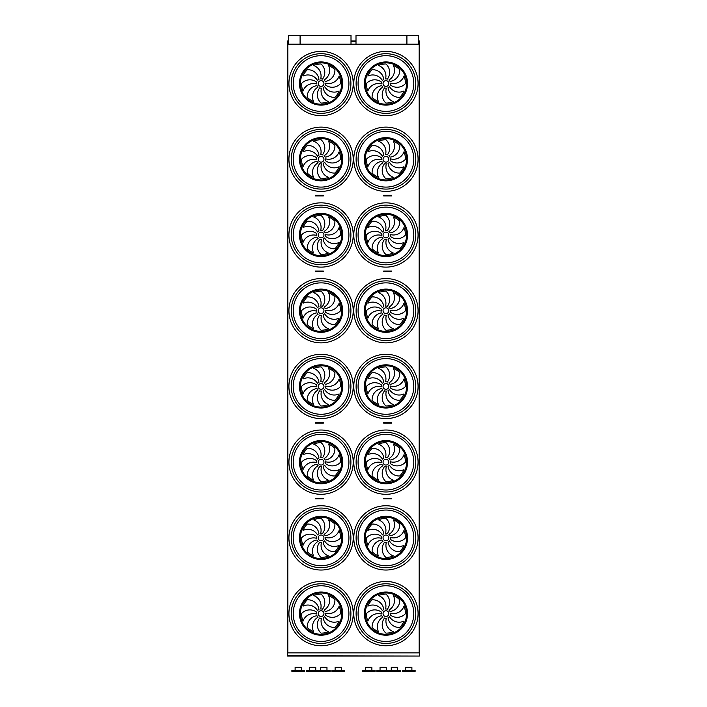 <?xml version="1.0" encoding="UTF-8"?>
<svg xmlns="http://www.w3.org/2000/svg" width="707" height="707" viewBox="0 0 707 707"><rect width="100%" height="100%" fill="white"/><g stroke="black" fill="none" stroke-linecap="round" stroke-linejoin="round"><path stroke-width="1.06" d="M419.18 652.861L287.82 652.861L287.82 44.17L419.18 44.17L419.18 652.861M384.449 498.806L391.678 498.806L391.678 498.232L383.627 498.232L383.627 498.806L384.449 498.806L384.449 498.232M315.331 498.806L315.331 498.232L323.382 498.232L323.382 498.806L315.331 498.806M317.814 423.086L315.331 423.086L315.331 422.503L322.56 422.503L322.56 423.086L317.814 423.086L317.814 422.503M384.449 423.086L391.678 423.086L391.678 422.503L383.627 422.503L383.627 423.086L384.449 423.086L384.449 422.503M384.449 195.91L391.678 195.91L391.678 195.326L383.627 195.326L383.627 195.91L384.449 195.91L384.449 195.326M384.449 271.629L391.678 271.629L391.678 271.055L383.627 271.055L383.627 271.629L384.449 271.629L384.449 271.055M317.814 271.629L315.331 271.629L315.331 271.055L322.56 271.055L322.56 271.629L317.814 271.629L317.814 271.055M317.814 195.91L315.331 195.91L315.331 195.326L322.56 195.326L322.56 195.91L317.814 195.91L317.814 195.326M418.606 40.988L419.401 40.988L419.401 50.232M288.403 40.988L287.608 40.988L287.608 50.232M419.18 192.437L419.18 201.689M419.401 343.894L419.401 353.138M419.401 495.342L419.18 504.595M287.82 646.79L287.608 656.043L419.401 656.043L287.608 655.698M419.18 646.79L419.401 655.698M287.82 115.471L287.82 51.275M419.41 115.568L419.18 51.266M321.075 86.422A2.89 2.89 0 0 0 323.576 82.083A2.89 2.89 0 0 0 318.574 82.083A2.89 2.89 0 0 0 321.075 86.422M318.954 79.423A11.153 11.153 0 0 0 307.262 69.719A19.531 19.531 0 0 0 303.029 76.056A11.153 11.153 0 0 1 317.54 80.545A4.622 4.622 0 0 1 318.954 79.423M320.686 78.919A4.622 4.622 0 0 1 322.48 79.122A11.153 11.153 0 0 0 321.075 64.001A19.531 19.531 0 0 0 313.599 65.486A11.153 11.153 0 0 1 320.686 78.919M324.062 79.997A4.622 4.622 0 0 1 325.185 81.411A11.153 11.153 0 0 0 334.888 69.719A19.531 19.531 0 0 0 328.552 65.486A11.153 11.153 0 0 1 324.062 79.997M325.68 83.143A4.622 4.622 0 0 1 325.476 84.937A11.153 11.153 0 0 0 340.606 83.532A19.531 19.531 0 0 0 339.121 76.056A11.153 11.153 0 0 1 325.68 83.143M324.601 86.519A4.622 4.622 0 0 1 323.196 87.641A11.153 11.153 0 0 0 334.888 97.345A19.531 19.531 0 0 0 339.121 91.009A11.153 11.153 0 0 1 324.601 86.519M321.455 88.136A4.622 4.622 0 0 1 319.67 87.933A11.153 11.153 0 0 0 321.075 103.063A19.531 19.531 0 0 0 328.552 101.578A11.153 11.153 0 0 1 321.455 88.136M318.088 87.058A4.622 4.622 0 0 1 316.966 85.653A11.153 11.153 0 0 0 307.262 97.345A19.531 19.531 0 0 0 313.599 101.578A11.153 11.153 0 0 1 318.088 87.058M316.462 83.912A4.622 4.622 0 0 1 316.665 82.127A11.153 11.153 0 0 0 301.544 83.532A19.531 19.531 0 0 0 303.029 91.009A11.153 11.153 0 0 1 316.462 83.912M385.934 86.422A2.89 2.89 0 0 0 388.435 82.083A2.89 2.89 0 0 0 383.433 82.083A2.89 2.89 0 0 0 385.934 86.422M383.813 79.423A11.153 11.153 0 0 0 372.121 69.719A19.531 19.531 0 0 0 367.887 76.056A11.153 11.153 0 0 1 382.399 80.545A4.622 4.622 0 0 1 383.813 79.423M385.545 78.919A4.622 4.622 0 0 1 387.339 79.122A11.153 11.153 0 0 0 385.934 64.001A19.531 19.531 0 0 0 378.457 65.486A11.153 11.153 0 0 1 385.545 78.919M388.921 79.997A4.622 4.622 0 0 1 390.043 81.411A11.153 11.153 0 0 0 399.747 69.719A19.531 19.531 0 0 0 393.41 65.486A11.153 11.153 0 0 1 388.921 79.997M390.538 83.143A4.622 4.622 0 0 1 390.335 84.937A11.153 11.153 0 0 0 405.465 83.532A19.531 19.531 0 0 0 403.98 76.056A11.153 11.153 0 0 1 390.538 83.143M389.46 86.519A4.622 4.622 0 0 1 388.055 87.641A11.153 11.153 0 0 0 399.747 97.345A19.531 19.531 0 0 0 403.98 91.009A11.153 11.153 0 0 1 389.46 86.519M386.314 88.136A4.622 4.622 0 0 1 384.528 87.933A11.153 11.153 0 0 0 385.934 103.063A19.531 19.531 0 0 0 393.41 101.578A11.153 11.153 0 0 1 386.314 88.136M382.947 87.058A4.622 4.622 0 0 1 381.824 85.653A11.153 11.153 0 0 0 372.121 97.345A19.531 19.531 0 0 0 378.457 101.578A11.153 11.153 0 0 1 382.947 87.058M381.32 83.912A4.622 4.622 0 0 1 381.524 82.127A11.153 11.153 0 0 0 366.403 83.532A19.531 19.531 0 0 0 367.887 91.009A11.153 11.153 0 0 1 381.32 83.912M385.934 113.359A29.827 29.827 0 0 0 411.766 68.614A29.827 29.827 0 0 0 360.102 68.614A29.827 29.827 0 0 0 385.934 113.359A29.827 29.827 0 0 1 360.102 68.614A29.827 29.827 0 0 1 411.766 68.614A29.827 29.827 0 0 1 385.934 113.359M321.075 113.359A29.827 29.827 0 0 0 346.907 68.614A29.827 29.827 0 0 0 295.243 68.614A29.827 29.827 0 0 0 321.075 113.359A29.827 29.827 0 0 1 295.243 68.614A29.827 29.827 0 0 1 346.907 68.614A29.827 29.827 0 0 1 321.075 113.359M287.82 191.526L287.82 127.004M419.295 191.394L419.18 126.995M321.075 162.15A2.89 2.89 0 0 0 323.576 157.811A2.89 2.89 0 0 0 318.574 157.811A2.89 2.89 0 0 0 321.075 162.15M318.954 155.151A11.153 11.153 0 0 0 307.262 145.448A19.531 19.531 0 0 0 303.029 151.784A11.153 11.153 0 0 1 317.54 156.274A4.622 4.622 0 0 1 318.954 155.151M320.686 154.647A4.622 4.622 0 0 1 322.48 154.851A11.153 11.153 0 0 0 321.075 139.73A19.531 19.531 0 0 0 313.599 141.214A11.153 11.153 0 0 1 320.686 154.647M324.062 155.726A4.622 4.622 0 0 1 325.185 157.14A11.153 11.153 0 0 0 334.888 145.448A19.531 19.531 0 0 0 328.552 141.214A11.153 11.153 0 0 1 324.062 155.726M325.68 158.872A4.622 4.622 0 0 1 325.476 160.666A11.153 11.153 0 0 0 340.606 159.261A19.531 19.531 0 0 0 339.121 151.784A11.153 11.153 0 0 1 325.68 158.872M324.601 162.248A4.622 4.622 0 0 1 323.196 163.37A11.153 11.153 0 0 0 334.888 173.065A19.531 19.531 0 0 0 339.121 166.728A11.153 11.153 0 0 1 324.601 162.248M321.455 163.865A4.622 4.622 0 0 1 319.67 163.662A11.153 11.153 0 0 0 321.075 178.791A19.531 19.531 0 0 0 328.552 177.298A11.153 11.153 0 0 1 321.455 163.865M318.088 162.787A4.622 4.622 0 0 1 316.966 161.373A11.153 11.153 0 0 0 307.262 173.065A19.531 19.531 0 0 0 313.599 177.298A11.153 11.153 0 0 1 318.088 162.787M316.462 159.641A4.622 4.622 0 0 1 316.665 157.847A11.153 11.153 0 0 0 301.544 159.261A19.531 19.531 0 0 0 303.029 166.728A11.153 11.153 0 0 1 316.462 159.641M385.934 162.15A2.89 2.89 0 0 0 388.435 157.811A2.89 2.89 0 0 0 383.433 157.811A2.89 2.89 0 0 0 385.934 162.15M383.813 155.151A11.153 11.153 0 0 0 372.121 145.448A19.531 19.531 0 0 0 367.887 151.784A11.153 11.153 0 0 1 382.399 156.274A4.622 4.622 0 0 1 383.813 155.151M385.545 154.647A4.622 4.622 0 0 1 387.339 154.851A11.153 11.153 0 0 0 385.934 139.73A19.531 19.531 0 0 0 378.457 141.214A11.153 11.153 0 0 1 385.545 154.647M388.921 155.726A4.622 4.622 0 0 1 390.043 157.14A11.153 11.153 0 0 0 399.747 145.448A19.531 19.531 0 0 0 393.41 141.214A11.153 11.153 0 0 1 388.921 155.726M390.538 158.872A4.622 4.622 0 0 1 390.335 160.666A11.153 11.153 0 0 0 405.465 159.261A19.531 19.531 0 0 0 403.98 151.784A11.153 11.153 0 0 1 390.538 158.872M389.46 162.248A4.622 4.622 0 0 1 388.055 163.37A11.153 11.153 0 0 0 399.747 173.065A19.531 19.531 0 0 0 403.98 166.728A11.153 11.153 0 0 1 389.46 162.248M386.314 163.865A4.622 4.622 0 0 1 384.528 163.662A11.153 11.153 0 0 0 385.934 178.791A19.531 19.531 0 0 0 393.41 177.298A11.153 11.153 0 0 1 386.314 163.865M382.947 162.787A4.622 4.622 0 0 1 381.824 161.373A11.153 11.153 0 0 0 372.121 173.065A19.531 19.531 0 0 0 378.457 177.298A11.153 11.153 0 0 1 382.947 162.787M381.32 159.641A4.622 4.622 0 0 1 381.524 157.847A11.153 11.153 0 0 0 366.403 159.261A19.531 19.531 0 0 0 367.887 166.728A11.153 11.153 0 0 1 381.32 159.641M385.934 189.087A29.827 29.827 0 0 0 411.766 144.343A29.827 29.827 0 0 0 360.102 144.343A29.827 29.827 0 0 0 385.934 189.087A29.827 29.827 0 0 1 360.102 144.343A29.827 29.827 0 0 1 411.766 144.343A29.827 29.827 0 0 1 385.934 189.087M321.075 189.087A29.827 29.827 0 0 0 346.907 144.343A29.827 29.827 0 0 0 295.243 144.343A29.827 29.827 0 0 0 321.075 189.087A29.827 29.827 0 0 1 295.243 144.343A29.827 29.827 0 0 1 346.907 144.343A29.827 29.827 0 0 1 321.075 189.087M287.59 267.007L287.59 202.944L287.82 266.919M419.295 202.847L419.41 267.016L419.18 203.042M321.075 237.87A2.89 2.89 0 0 0 323.576 233.54A2.89 2.89 0 0 0 318.574 233.54A2.89 2.89 0 0 0 321.075 237.87M318.954 230.871A11.153 11.153 0 0 0 307.262 221.176A19.531 19.531 0 0 0 303.029 227.513A11.153 11.153 0 0 1 317.54 231.993A4.622 4.622 0 0 1 318.954 230.871M320.686 230.376A4.622 4.622 0 0 1 322.48 230.579A11.153 11.153 0 0 0 321.075 215.449A19.531 19.531 0 0 0 313.599 216.934A11.153 11.153 0 0 1 320.686 230.376M324.062 231.454A4.622 4.622 0 0 1 325.185 232.868A11.153 11.153 0 0 0 334.888 221.176A19.531 19.531 0 0 0 328.552 216.934A11.153 11.153 0 0 1 324.062 231.454M325.68 234.6A4.622 4.622 0 0 1 325.476 236.394A11.153 11.153 0 0 0 340.606 234.98A19.531 19.531 0 0 0 339.121 227.513A11.153 11.153 0 0 1 325.68 234.6M324.601 237.967A4.622 4.622 0 0 1 323.196 239.09A11.153 11.153 0 0 0 334.888 248.793A19.531 19.531 0 0 0 339.121 242.457A11.153 11.153 0 0 1 324.601 237.967M321.455 239.593A4.622 4.622 0 0 1 319.67 239.39A11.153 11.153 0 0 0 321.075 254.511A19.531 19.531 0 0 0 328.552 253.026A11.153 11.153 0 0 1 321.455 239.593M318.088 238.515A4.622 4.622 0 0 1 316.966 237.101A11.153 11.153 0 0 0 307.262 248.793A19.531 19.531 0 0 0 313.599 253.026A11.153 11.153 0 0 1 318.088 238.515M316.462 235.369A4.622 4.622 0 0 1 316.665 233.575A11.153 11.153 0 0 0 301.544 234.98A19.531 19.531 0 0 0 303.029 242.457A11.153 11.153 0 0 1 316.462 235.369M385.934 237.87A2.89 2.89 0 0 0 388.435 233.54A2.89 2.89 0 0 0 383.433 233.54A2.89 2.89 0 0 0 385.934 237.87M383.813 230.871A11.153 11.153 0 0 0 372.121 221.176A19.531 19.531 0 0 0 367.887 227.513A11.153 11.153 0 0 1 382.399 231.993A4.622 4.622 0 0 1 383.813 230.871M385.545 230.376A4.622 4.622 0 0 1 387.339 230.579A11.153 11.153 0 0 0 385.934 215.449A19.531 19.531 0 0 0 378.457 216.934A11.153 11.153 0 0 1 385.545 230.376M388.921 231.454A4.622 4.622 0 0 1 390.043 232.868A11.153 11.153 0 0 0 399.747 221.176A19.531 19.531 0 0 0 393.41 216.934A11.153 11.153 0 0 1 388.921 231.454M390.538 234.6A4.622 4.622 0 0 1 390.335 236.394A11.153 11.153 0 0 0 405.465 234.98A19.531 19.531 0 0 0 403.98 227.513A11.153 11.153 0 0 1 390.538 234.6M389.46 237.967A4.622 4.622 0 0 1 388.055 239.09A11.153 11.153 0 0 0 399.747 248.793A19.531 19.531 0 0 0 403.98 242.457A11.153 11.153 0 0 1 389.46 237.967M386.314 239.593A4.622 4.622 0 0 1 384.528 239.39A11.153 11.153 0 0 0 385.934 254.511A19.531 19.531 0 0 0 393.41 253.026A11.153 11.153 0 0 1 386.314 239.593M382.947 238.515A4.622 4.622 0 0 1 381.824 237.101A11.153 11.153 0 0 0 372.121 248.793A19.531 19.531 0 0 0 378.457 253.026A11.153 11.153 0 0 1 382.947 238.515M381.32 235.369A4.622 4.622 0 0 1 381.524 233.575A11.153 11.153 0 0 0 366.403 234.98A19.531 19.531 0 0 0 367.887 242.457A11.153 11.153 0 0 1 381.32 235.369M385.934 264.807A29.827 29.827 0 0 1 360.102 220.071A29.827 29.827 0 0 1 411.766 220.071A29.827 29.827 0 0 1 385.934 264.807M321.075 264.807A29.827 29.827 0 0 1 295.243 220.071A29.827 29.827 0 0 1 346.907 220.071A29.827 29.827 0 0 1 321.075 264.807M287.59 342.736L287.59 278.673L287.82 342.648M419.41 342.745L419.18 278.452M321.075 313.599A2.89 2.89 0 0 0 323.576 309.268A2.89 2.89 0 0 0 318.574 309.268A2.89 2.89 0 0 0 321.075 313.599M318.954 306.599A11.153 11.153 0 0 0 307.262 296.896A19.531 19.531 0 0 0 303.029 303.232A11.153 11.153 0 0 1 317.54 307.722A4.622 4.622 0 0 1 318.954 306.599M320.686 306.104A4.622 4.622 0 0 1 322.48 306.308A11.153 11.153 0 0 0 321.075 291.178A19.531 19.531 0 0 0 313.599 292.663A11.153 11.153 0 0 1 320.686 306.104M324.062 307.183A4.622 4.622 0 0 1 325.185 308.588A11.153 11.153 0 0 0 334.888 296.896A19.531 19.531 0 0 0 328.552 292.663A11.153 11.153 0 0 1 324.062 307.183M325.68 310.32A4.622 4.622 0 0 1 325.476 312.114A11.153 11.153 0 0 0 340.606 310.709A19.531 19.531 0 0 0 339.121 303.232A11.153 11.153 0 0 1 325.68 310.32M324.601 313.696A4.622 4.622 0 0 1 323.196 314.818A11.153 11.153 0 0 0 334.888 324.522A19.531 19.531 0 0 0 339.121 318.185A11.153 11.153 0 0 1 324.601 313.696M321.455 315.313A4.622 4.622 0 0 1 319.67 315.11A11.153 11.153 0 0 0 321.075 330.24A19.531 19.531 0 0 0 328.552 328.755A11.153 11.153 0 0 1 321.455 315.313M318.088 314.244A4.622 4.622 0 0 1 316.966 312.83A11.153 11.153 0 0 0 307.262 324.522A19.531 19.531 0 0 0 313.599 328.755A11.153 11.153 0 0 1 318.088 314.244M316.462 311.098A4.622 4.622 0 0 1 316.665 309.304A11.153 11.153 0 0 0 301.544 310.709A19.531 19.531 0 0 0 303.029 318.185A11.153 11.153 0 0 1 316.462 311.098M385.934 313.599A2.89 2.89 0 0 0 388.435 309.268A2.89 2.89 0 0 0 383.433 309.268A2.89 2.89 0 0 0 385.934 313.599M383.813 306.599A11.153 11.153 0 0 0 372.121 296.896A19.531 19.531 0 0 0 367.887 303.232A11.153 11.153 0 0 1 382.399 307.722A4.622 4.622 0 0 1 383.813 306.599M385.545 306.104A4.622 4.622 0 0 1 387.339 306.308A11.153 11.153 0 0 0 385.934 291.178A19.531 19.531 0 0 0 378.457 292.663A11.153 11.153 0 0 1 385.545 306.104M388.921 307.183A4.622 4.622 0 0 1 390.043 308.588A11.153 11.153 0 0 0 399.747 296.896A19.531 19.531 0 0 0 393.41 292.663A11.153 11.153 0 0 1 388.921 307.183M390.538 310.32A4.622 4.622 0 0 1 390.335 312.114A11.153 11.153 0 0 0 405.465 310.709A19.531 19.531 0 0 0 403.98 303.232A11.153 11.153 0 0 1 390.538 310.32M389.46 313.696A4.622 4.622 0 0 1 388.055 314.818A11.153 11.153 0 0 0 399.747 324.522A19.531 19.531 0 0 0 403.98 318.185A11.153 11.153 0 0 1 389.46 313.696M386.314 315.313A4.622 4.622 0 0 1 384.528 315.11A11.153 11.153 0 0 0 385.934 330.24A19.531 19.531 0 0 0 393.41 328.755A11.153 11.153 0 0 1 386.314 315.313M382.947 314.244A4.622 4.622 0 0 1 381.824 312.83A11.153 11.153 0 0 0 372.121 324.522A19.531 19.531 0 0 0 378.457 328.755A11.153 11.153 0 0 1 382.947 314.244M381.32 311.098A4.622 4.622 0 0 1 381.524 309.304A11.153 11.153 0 0 0 366.403 310.709A19.531 19.531 0 0 0 367.887 318.185A11.153 11.153 0 0 1 381.32 311.098M385.934 340.535A29.827 29.827 0 0 1 360.102 295.791A29.827 29.827 0 0 1 411.766 295.791A29.827 29.827 0 0 1 385.934 340.535M321.075 340.535A29.827 29.827 0 0 1 295.243 295.791A29.827 29.827 0 0 1 346.907 295.791A29.827 29.827 0 0 1 321.075 340.535M287.82 418.376L287.82 354.172M419.295 354.295L419.41 418.473L419.18 354.499M321.075 389.327A2.89 2.89 0 0 0 323.576 384.988A2.89 2.89 0 0 0 318.574 384.988A2.89 2.89 0 0 0 321.075 389.327M318.954 382.328A11.153 11.153 0 0 0 307.262 372.624A19.531 19.531 0 0 0 303.029 378.961A11.153 11.153 0 0 1 317.54 383.45A4.622 4.622 0 0 1 318.954 382.328M320.686 381.824A4.622 4.622 0 0 1 322.48 382.027A11.153 11.153 0 0 0 321.075 366.906A19.531 19.531 0 0 0 313.599 368.391A11.153 11.153 0 0 1 320.686 381.824M324.062 382.902A4.622 4.622 0 0 1 325.185 384.316A11.153 11.153 0 0 0 334.888 372.624A19.531 19.531 0 0 0 328.552 368.391A11.153 11.153 0 0 1 324.062 382.902M325.68 386.049A4.622 4.622 0 0 1 325.476 387.843A11.153 11.153 0 0 0 340.606 386.437A19.531 19.531 0 0 0 339.121 378.961A11.153 11.153 0 0 1 325.68 386.049M324.601 389.424A4.622 4.622 0 0 1 323.196 390.547A11.153 11.153 0 0 0 334.888 400.25A19.531 19.531 0 0 0 339.121 393.914A11.153 11.153 0 0 1 324.601 389.424M321.455 391.042A4.622 4.622 0 0 1 319.67 390.838A11.153 11.153 0 0 0 321.075 405.968A19.531 19.531 0 0 0 328.552 404.484A11.153 11.153 0 0 1 321.455 391.042M318.088 389.964A4.622 4.622 0 0 1 316.966 388.558A11.153 11.153 0 0 0 307.262 400.25A19.531 19.531 0 0 0 313.599 404.484A11.153 11.153 0 0 1 318.088 389.964M316.462 386.817A4.622 4.622 0 0 1 316.665 385.023A11.153 11.153 0 0 0 301.544 386.437A19.531 19.531 0 0 0 303.029 393.914A11.153 11.153 0 0 1 316.462 386.817M385.934 389.327A2.89 2.89 0 0 0 388.435 384.988A2.89 2.89 0 0 0 383.433 384.988A2.89 2.89 0 0 0 385.934 389.327M383.813 382.328A11.153 11.153 0 0 0 372.121 372.624A19.531 19.531 0 0 0 367.887 378.961A11.153 11.153 0 0 1 382.399 383.45A4.622 4.622 0 0 1 383.813 382.328M385.545 381.824A4.622 4.622 0 0 1 387.339 382.027A11.153 11.153 0 0 0 385.934 366.906A19.531 19.531 0 0 0 378.457 368.391A11.153 11.153 0 0 1 385.545 381.824M388.921 382.902A4.622 4.622 0 0 1 390.043 384.316A11.153 11.153 0 0 0 399.747 372.624A19.531 19.531 0 0 0 393.41 368.391A11.153 11.153 0 0 1 388.921 382.902M390.538 386.049A4.622 4.622 0 0 1 390.335 387.843A11.153 11.153 0 0 0 405.465 386.437A19.531 19.531 0 0 0 403.98 378.961A11.153 11.153 0 0 1 390.538 386.049M389.46 389.424A4.622 4.622 0 0 1 388.055 390.547A11.153 11.153 0 0 0 399.747 400.25A19.531 19.531 0 0 0 403.98 393.914A11.153 11.153 0 0 1 389.46 389.424M386.314 391.042A4.622 4.622 0 0 1 384.528 390.838A11.153 11.153 0 0 0 385.934 405.968A19.531 19.531 0 0 0 393.41 404.484A11.153 11.153 0 0 1 386.314 391.042M382.947 389.964A4.622 4.622 0 0 1 381.824 388.558A11.153 11.153 0 0 0 372.121 400.25A19.531 19.531 0 0 0 378.457 404.484A11.153 11.153 0 0 1 382.947 389.964M381.32 386.817A4.622 4.622 0 0 1 381.524 385.023A11.153 11.153 0 0 0 366.403 386.437A19.531 19.531 0 0 0 367.887 393.914A11.153 11.153 0 0 1 381.32 386.817M385.934 416.264A29.827 29.827 0 0 1 360.102 371.52A29.827 29.827 0 0 1 411.766 371.52A29.827 29.827 0 0 1 385.934 416.264M321.075 416.264A29.827 29.827 0 0 1 295.243 371.52A29.827 29.827 0 0 1 346.907 371.52A29.827 29.827 0 0 1 321.075 416.264M287.59 494.184L287.705 430.174L287.82 494.423M419.295 430.024L419.41 494.193L419.18 430.218M321.075 465.047A2.89 2.89 0 0 0 323.576 460.717A2.89 2.89 0 0 0 318.574 460.717A2.89 2.89 0 0 0 321.075 465.047M318.954 458.048A11.153 11.153 0 0 0 307.262 448.353A19.531 19.531 0 0 0 303.029 454.689A11.153 11.153 0 0 1 317.54 459.17A4.622 4.622 0 0 1 318.954 458.048M320.686 457.553A4.622 4.622 0 0 1 322.48 457.756A11.153 11.153 0 0 0 321.075 442.626A19.531 19.531 0 0 0 313.599 444.12A11.153 11.153 0 0 1 320.686 457.553M324.062 458.631A4.622 4.622 0 0 1 325.185 460.045A11.153 11.153 0 0 0 334.888 448.353A19.531 19.531 0 0 0 328.552 444.12A11.153 11.153 0 0 1 324.062 458.631M325.68 461.777A4.622 4.622 0 0 1 325.476 463.571A11.153 11.153 0 0 0 340.606 462.157A19.531 19.531 0 0 0 339.121 454.689A11.153 11.153 0 0 1 325.68 461.777M324.601 465.144A4.622 4.622 0 0 1 323.196 466.275A11.153 11.153 0 0 0 334.888 475.97A19.531 19.531 0 0 0 339.121 469.634A11.153 11.153 0 0 1 324.601 465.144M321.455 466.77A4.622 4.622 0 0 1 319.67 466.567A11.153 11.153 0 0 0 321.075 481.697A19.531 19.531 0 0 0 328.552 480.203A11.153 11.153 0 0 1 321.455 466.77M318.088 465.692A4.622 4.622 0 0 1 316.966 464.278A11.153 11.153 0 0 0 307.262 475.97A19.531 19.531 0 0 0 313.599 480.203A11.153 11.153 0 0 1 318.088 465.692M316.462 462.546A4.622 4.622 0 0 1 316.665 460.752A11.153 11.153 0 0 0 301.544 462.157A19.531 19.531 0 0 0 303.029 469.634A11.153 11.153 0 0 1 316.462 462.546M385.934 465.047A2.89 2.89 0 0 0 388.435 460.717A2.89 2.89 0 0 0 383.433 460.717A2.89 2.89 0 0 0 385.934 465.047M383.813 458.048A11.153 11.153 0 0 0 372.121 448.353A19.531 19.531 0 0 0 367.887 454.689A11.153 11.153 0 0 1 382.399 459.17A4.622 4.622 0 0 1 383.813 458.048M385.545 457.553A4.622 4.622 0 0 1 387.339 457.756A11.153 11.153 0 0 0 385.934 442.626A19.531 19.531 0 0 0 378.457 444.12A11.153 11.153 0 0 1 385.545 457.553M388.921 458.631A4.622 4.622 0 0 1 390.043 460.045A11.153 11.153 0 0 0 399.747 448.353A19.531 19.531 0 0 0 393.41 444.12A11.153 11.153 0 0 1 388.921 458.631M390.538 461.777A4.622 4.622 0 0 1 390.335 463.571A11.153 11.153 0 0 0 405.465 462.157A19.531 19.531 0 0 0 403.98 454.689A11.153 11.153 0 0 1 390.538 461.777M389.46 465.144A4.622 4.622 0 0 1 388.055 466.275A11.153 11.153 0 0 0 399.747 475.97A19.531 19.531 0 0 0 403.98 469.634A11.153 11.153 0 0 1 389.46 465.144M386.314 466.77A4.622 4.622 0 0 1 384.528 466.567A11.153 11.153 0 0 0 385.934 481.697A19.531 19.531 0 0 0 393.41 480.203A11.153 11.153 0 0 1 386.314 466.77M382.947 465.692A4.622 4.622 0 0 1 381.824 464.278A11.153 11.153 0 0 0 372.121 475.97A19.531 19.531 0 0 0 378.457 480.203A11.153 11.153 0 0 1 382.947 465.692M381.32 462.546A4.622 4.622 0 0 1 381.524 460.752A11.153 11.153 0 0 0 366.403 462.157A19.531 19.531 0 0 0 367.887 469.634A11.153 11.153 0 0 1 381.32 462.546M385.934 491.992A29.827 29.827 0 0 1 360.102 447.248A29.827 29.827 0 0 1 411.766 447.248A29.827 29.827 0 0 1 385.934 491.992M321.075 491.992A29.827 29.827 0 0 1 295.243 447.248A29.827 29.827 0 0 1 346.907 447.248A29.827 29.827 0 0 1 321.075 491.992M287.82 569.824L287.82 505.62M419.295 505.744L419.41 569.922L419.18 505.947M321.075 540.775A2.89 2.89 0 0 0 323.576 536.445A2.89 2.89 0 0 0 318.574 536.445A2.89 2.89 0 0 0 321.075 540.775M318.954 533.776A11.153 11.153 0 0 0 307.262 524.073A19.531 19.531 0 0 0 303.029 530.409A11.153 11.153 0 0 1 317.54 534.899A4.622 4.622 0 0 1 318.954 533.776M320.686 533.281A4.622 4.622 0 0 1 322.48 533.485A11.153 11.153 0 0 0 321.075 518.355A19.531 19.531 0 0 0 313.599 519.839A11.153 11.153 0 0 1 320.686 533.281M324.062 534.359A4.622 4.622 0 0 1 325.185 535.765A11.153 11.153 0 0 0 334.888 524.073A19.531 19.531 0 0 0 328.552 519.839A11.153 11.153 0 0 1 324.062 534.359M325.68 537.506A4.622 4.622 0 0 1 325.476 539.291A11.153 11.153 0 0 0 340.606 537.886A19.531 19.531 0 0 0 339.121 530.409A11.153 11.153 0 0 1 325.68 537.506M324.601 540.873A4.622 4.622 0 0 1 323.196 541.995A11.153 11.153 0 0 0 334.888 551.699A19.531 19.531 0 0 0 339.121 545.362A11.153 11.153 0 0 1 324.601 540.873M321.455 542.499A4.622 4.622 0 0 1 319.67 542.296A11.153 11.153 0 0 0 321.075 557.416A19.531 19.531 0 0 0 328.552 555.932A11.153 11.153 0 0 1 321.455 542.499M318.088 541.421A4.622 4.622 0 0 1 316.966 540.007A11.153 11.153 0 0 0 307.262 551.699A19.531 19.531 0 0 0 313.599 555.932A11.153 11.153 0 0 1 318.088 541.421M316.462 538.274A4.622 4.622 0 0 1 316.665 536.48A11.153 11.153 0 0 0 301.544 537.886A19.531 19.531 0 0 0 303.029 545.362A11.153 11.153 0 0 1 316.462 538.274M385.934 540.775A2.89 2.89 0 0 0 388.435 536.445A2.89 2.89 0 0 0 383.433 536.445A2.89 2.89 0 0 0 385.934 540.775M383.813 533.776A11.153 11.153 0 0 0 372.121 524.073A19.531 19.531 0 0 0 367.887 530.409A11.153 11.153 0 0 1 382.399 534.899A4.622 4.622 0 0 1 383.813 533.776M385.545 533.281A4.622 4.622 0 0 1 387.339 533.485A11.153 11.153 0 0 0 385.934 518.355A19.531 19.531 0 0 0 378.457 519.839A11.153 11.153 0 0 1 385.545 533.281M388.921 534.359A4.622 4.622 0 0 1 390.043 535.765A11.153 11.153 0 0 0 399.747 524.073A19.531 19.531 0 0 0 393.41 519.839A11.153 11.153 0 0 1 388.921 534.359M390.538 537.506A4.622 4.622 0 0 1 390.335 539.291A11.153 11.153 0 0 0 405.465 537.886A19.531 19.531 0 0 0 403.98 530.409A11.153 11.153 0 0 1 390.538 537.506M389.46 540.873A4.622 4.622 0 0 1 388.055 541.995A11.153 11.153 0 0 0 399.747 551.699A19.531 19.531 0 0 0 403.98 545.362A11.153 11.153 0 0 1 389.46 540.873M386.314 542.499A4.622 4.622 0 0 1 384.528 542.296A11.153 11.153 0 0 0 385.934 557.416A19.531 19.531 0 0 0 393.41 555.932A11.153 11.153 0 0 1 386.314 542.499M382.947 541.421A4.622 4.622 0 0 1 381.824 540.007A11.153 11.153 0 0 0 372.121 551.699A19.531 19.531 0 0 0 378.457 555.932A11.153 11.153 0 0 1 382.947 541.421M381.32 538.274A4.622 4.622 0 0 1 381.524 536.48A11.153 11.153 0 0 0 366.403 537.886A19.531 19.531 0 0 0 367.887 545.362A11.153 11.153 0 0 1 381.32 538.274M385.934 567.712A29.827 29.827 0 0 1 360.102 522.977A29.827 29.827 0 0 1 411.766 522.977A29.827 29.827 0 0 1 385.934 567.712M321.075 567.712A29.827 29.827 0 0 1 295.243 522.977A29.827 29.827 0 0 1 346.907 522.977A29.827 29.827 0 0 1 321.075 567.712M356.001 44.17L356.001 35.35L418.606 35.35L418.606 44.17M300.086 44.17L300.086 35.35L288.403 35.35L288.403 44.17M406.914 35.35L406.914 44.17M300.086 35.35L351.008 35.35L351.008 44.17M381.32 613.994A4.622 4.622 0 0 1 381.524 612.209A11.153 11.153 0 0 0 366.403 613.614A19.531 19.531 0 0 0 367.887 621.091A11.153 11.153 0 0 1 381.32 613.994M382.947 617.14A4.622 4.622 0 0 1 381.824 615.735A11.153 11.153 0 0 0 372.121 627.427A19.531 19.531 0 0 0 378.457 631.66A11.153 11.153 0 0 1 382.947 617.14M386.314 618.218A4.622 4.622 0 0 1 384.528 618.015A11.153 11.153 0 0 0 385.934 633.145A19.531 19.531 0 0 0 393.41 631.66A11.153 11.153 0 0 1 386.314 618.218M389.46 616.601A4.622 4.622 0 0 1 388.055 617.724A11.153 11.153 0 0 0 399.747 627.427A19.531 19.531 0 0 0 403.98 621.091A11.153 11.153 0 0 1 389.46 616.601M390.538 613.225A4.622 4.622 0 0 1 390.335 615.019A11.153 11.153 0 0 0 405.465 613.614A19.531 19.531 0 0 0 403.98 606.138A11.153 11.153 0 0 1 390.538 613.225M388.921 610.079A4.622 4.622 0 0 1 390.043 611.493A11.153 11.153 0 0 0 399.747 599.801A19.531 19.531 0 0 0 393.41 595.568A11.153 11.153 0 0 1 388.921 610.079M385.545 609.001A4.622 4.622 0 0 1 387.339 609.204A11.153 11.153 0 0 0 385.934 594.083A19.531 19.531 0 0 0 378.457 595.568A11.153 11.153 0 0 1 385.545 609.001M383.813 609.505A11.153 11.153 0 0 0 372.121 599.801A19.531 19.531 0 0 0 367.887 606.138A11.153 11.153 0 0 1 382.399 610.627A4.622 4.622 0 0 1 383.813 609.505M385.934 616.504A2.89 2.89 0 0 0 388.435 612.165A2.89 2.89 0 0 0 383.433 612.165A2.89 2.89 0 0 0 385.934 616.504M316.462 613.994A4.622 4.622 0 0 1 316.665 612.209A11.153 11.153 0 0 0 301.544 613.614A19.531 19.531 0 0 0 303.029 621.091A11.153 11.153 0 0 1 316.462 613.994M318.088 617.14A4.622 4.622 0 0 1 316.966 615.735A11.153 11.153 0 0 0 307.262 627.427A19.531 19.531 0 0 0 313.599 631.66A11.153 11.153 0 0 1 318.088 617.14M321.455 618.218A4.622 4.622 0 0 1 319.67 618.015A11.153 11.153 0 0 0 321.075 633.145A19.531 19.531 0 0 0 328.552 631.66A11.153 11.153 0 0 1 321.455 618.218M324.601 616.601A4.622 4.622 0 0 1 323.196 617.724A11.153 11.153 0 0 0 334.888 627.427A19.531 19.531 0 0 0 339.121 621.091A11.153 11.153 0 0 1 324.601 616.601M325.68 613.225A4.622 4.622 0 0 1 325.476 615.019A11.153 11.153 0 0 0 340.606 613.614A19.531 19.531 0 0 0 339.121 606.138A11.153 11.153 0 0 1 325.68 613.225M324.062 610.079A4.622 4.622 0 0 1 325.185 611.493A11.153 11.153 0 0 0 334.888 599.801A19.531 19.531 0 0 0 328.552 595.568A11.153 11.153 0 0 1 324.062 610.079M320.686 609.001A4.622 4.622 0 0 1 322.48 609.204A11.153 11.153 0 0 0 321.075 594.083A19.531 19.531 0 0 0 313.599 595.568A11.153 11.153 0 0 1 320.686 609.001M318.954 609.505A11.153 11.153 0 0 0 307.262 599.801A19.531 19.531 0 0 0 303.029 606.138A11.153 11.153 0 0 1 317.54 610.627A4.622 4.622 0 0 1 318.954 609.505M321.075 616.504A2.89 2.89 0 0 0 323.576 612.165A2.89 2.89 0 0 0 318.574 612.165A2.89 2.89 0 0 0 321.075 616.504M385.934 643.441A29.827 29.827 0 0 1 360.102 598.696A29.827 29.827 0 0 1 411.766 598.696A29.827 29.827 0 0 1 385.934 643.441A29.827 29.827 0 0 1 360.102 598.696A29.827 29.827 0 0 1 411.766 598.696A29.827 29.827 0 0 1 385.934 643.441M321.075 643.441A29.827 29.827 0 0 1 295.243 598.696A29.827 29.827 0 0 1 346.907 598.696A29.827 29.827 0 0 1 321.075 643.441A29.827 29.827 0 0 1 295.243 598.696A29.827 29.827 0 0 1 346.907 598.696A29.827 29.827 0 0 1 321.075 643.441M287.59 645.641L287.82 581.675M419.18 645.88L419.18 581.357M287.608 495.342L287.82 504.595M287.608 343.894L287.608 353.138M287.82 192.437L287.82 201.689M356.001 40.988L351.008 40.988M390.609 498.806L390.609 498.232M389.195 498.806L389.195 498.232M317.814 498.806L317.814 498.232M322.56 498.806L322.56 498.232M316.4 498.806L316.4 498.232M316.4 423.086L316.4 422.503M322.56 422.503L323.382 422.503L323.382 423.086L322.56 423.086M390.609 423.086L390.609 422.503M389.195 423.086L389.195 422.503M390.609 195.91L390.609 195.326M389.195 195.91L389.195 195.326M390.609 271.629L390.609 271.055M389.195 271.629L389.195 271.055M316.4 271.629L316.4 271.055M322.56 271.055L323.382 271.055L323.382 271.629L322.56 271.629M316.4 195.91L316.4 195.326M322.56 195.326L323.382 195.326L323.382 195.91L322.56 195.91M344.601 670.492L331.883 670.492L344.309 670.201L344.309 671.65L331.883 671.358L344.601 671.358M341.366 670.201L335.118 670.201L341.366 670.201L341.366 667.311L335.118 667.311L335.118 670.201M317.779 670.201L330.204 670.492L329.922 671.65L317.779 671.65M304.602 670.492L291.885 670.492L304.602 670.492L304.31 671.65L292.168 671.65L304.602 671.358M330.204 670.492L306.272 670.492L318.99 670.492L318.707 671.65L306.564 671.65L330.204 671.358M400.728 671.358L400.728 670.492L388.01 670.492L388.01 671.358L400.445 671.65L376.796 671.358L377.087 670.201L389.23 670.201M376.796 670.492L400.728 670.492M415.124 671.358L415.124 670.492L402.407 670.492L402.407 671.358L414.832 671.65L402.407 671.358M402.407 670.492L415.124 670.492M405.641 671.65L414.832 671.65M386.278 671.65L376.796 671.358M375.125 671.358L375.125 670.492L362.408 670.492L362.408 671.358L374.834 671.65L362.408 671.358M362.408 670.492L375.125 670.492M365.643 671.65L374.834 671.65M405.641 670.201L405.641 667.311L411.889 667.311L411.889 670.201M391.254 670.201L391.254 667.311L397.493 667.311L397.493 670.201M380.039 670.201L380.039 667.311L386.278 667.311L386.278 670.201M365.643 670.201L365.643 667.311L371.882 667.311L371.882 670.201M320.731 670.201L320.731 667.311L326.97 667.311L326.97 670.201M309.516 670.201L309.516 667.311L315.755 667.311L315.755 670.201M295.119 670.201L295.119 667.311L301.359 667.311L301.359 670.201M321.075 115.674A32.142 32.142 0 0 1 293.237 67.465A32.142 32.142 0 0 1 348.905 67.465A32.142 32.142 0 0 1 321.075 115.674M385.934 115.674A32.142 32.142 0 0 1 358.096 67.465A32.142 32.142 0 0 1 413.763 67.465A32.142 32.142 0 0 1 385.934 115.674M321.075 191.394A32.142 32.142 0 0 1 293.237 143.185A32.142 32.142 0 0 1 348.905 143.185A32.142 32.142 0 0 1 321.075 191.394M385.934 191.394A32.142 32.142 0 0 1 358.096 143.185A32.142 32.142 0 0 1 413.763 143.185A32.142 32.142 0 0 1 385.934 191.394M321.075 267.122A32.142 32.142 0 0 1 293.237 218.914A32.142 32.142 0 0 1 348.905 218.914A32.142 32.142 0 0 1 321.075 267.122M385.934 267.122A32.142 32.142 0 0 1 358.096 218.914A32.142 32.142 0 0 1 413.763 218.914A32.142 32.142 0 0 1 385.934 267.122M321.075 342.851A32.142 32.142 0 0 1 293.237 294.642A32.142 32.142 0 0 1 348.905 294.642A32.142 32.142 0 0 1 321.075 342.851M385.934 342.851A32.142 32.142 0 0 1 358.096 294.642A32.142 32.142 0 0 1 413.763 294.642A32.142 32.142 0 0 1 385.934 342.851M321.075 418.579A32.142 32.142 0 0 1 293.237 370.362A32.142 32.142 0 0 1 348.905 370.362A32.142 32.142 0 0 1 321.075 418.579M385.934 418.579A32.142 32.142 0 0 1 358.096 370.362A32.142 32.142 0 0 1 413.763 370.362A32.142 32.142 0 0 1 385.934 418.579M321.075 494.299A32.142 32.142 0 0 1 293.237 446.09A32.142 32.142 0 0 1 348.905 446.09A32.142 32.142 0 0 1 321.075 494.299M385.934 494.299A32.142 32.142 0 0 1 358.096 446.09A32.142 32.142 0 0 1 413.763 446.09A32.142 32.142 0 0 1 385.934 494.299M321.075 570.028A32.142 32.142 0 0 1 293.237 521.819A32.142 32.142 0 0 1 348.905 521.819A32.142 32.142 0 0 1 321.075 570.028M385.934 570.028A32.142 32.142 0 0 1 358.096 521.819A32.142 32.142 0 0 1 413.763 521.819A32.142 32.142 0 0 1 385.934 570.028M385.934 645.756A32.142 32.142 0 0 1 358.096 597.539A32.142 32.142 0 0 1 413.763 597.539A32.142 32.142 0 0 1 385.934 645.756M321.075 645.756A32.142 32.142 0 0 1 293.237 597.539A32.142 32.142 0 0 1 348.905 597.539A32.142 32.142 0 0 1 321.075 645.756M419.401 41.333L418.606 41.333M356.001 41.333L351.008 41.333M288.403 41.333L287.608 41.333M419.18 115.471L419.18 51.593M321.075 105.131A21.599 21.599 0 0 1 302.366 72.733A21.599 21.599 0 0 1 339.784 72.733A21.599 21.599 0 0 1 321.075 105.131M321.075 104.221A20.689 20.689 0 0 0 338.989 73.183A20.689 20.689 0 0 0 303.162 73.183A20.689 20.689 0 0 0 321.075 104.221M385.934 105.131A21.599 21.599 0 0 1 367.225 72.733A21.599 21.599 0 0 1 404.643 72.733A21.599 21.599 0 0 1 385.934 105.131M385.934 104.221A20.689 20.689 0 0 0 403.847 73.183A20.689 20.689 0 0 0 368.02 73.183A20.689 20.689 0 0 0 385.934 104.221M385.934 111.379A27.856 27.856 0 0 0 413.781 83.532A27.856 27.856 0 0 0 385.934 55.676A27.856 27.856 0 0 0 358.078 83.532A27.856 27.856 0 0 0 385.934 111.379M321.075 111.379A27.856 27.856 0 0 0 348.922 83.532A27.856 27.856 0 0 0 321.075 55.676A27.856 27.856 0 0 0 293.219 83.532A27.856 27.856 0 0 0 321.075 111.379M419.18 191.199L419.18 127.322M321.075 180.859A21.599 21.599 0 0 1 302.366 148.452A21.599 21.599 0 0 1 339.784 148.452A21.599 21.599 0 0 1 321.075 180.859M321.075 179.949A20.689 20.689 0 0 0 338.989 148.912A20.689 20.689 0 0 0 303.162 148.912A20.689 20.689 0 0 0 321.075 179.949M385.934 180.859A21.599 21.599 0 0 1 367.225 148.452A21.599 21.599 0 0 1 404.643 148.452A21.599 21.599 0 0 1 385.934 180.859M385.934 179.949A20.689 20.689 0 0 0 403.847 148.912A20.689 20.689 0 0 0 368.02 148.912A20.689 20.689 0 0 0 385.934 179.949M385.934 187.108A27.856 27.856 0 0 0 413.781 159.261A27.856 27.856 0 0 0 385.934 131.405A27.856 27.856 0 0 0 358.078 159.261A27.856 27.856 0 0 0 385.934 187.108M321.075 187.108A27.856 27.856 0 0 0 348.922 159.261A27.856 27.856 0 0 0 321.075 131.405A27.856 27.856 0 0 0 293.219 159.261A27.856 27.856 0 0 0 321.075 187.108M321.075 256.588A21.599 21.599 0 0 1 302.366 224.181A21.599 21.599 0 0 1 339.784 224.181A21.599 21.599 0 0 1 321.075 256.588M321.075 255.669A20.689 20.689 0 0 0 338.989 224.64A20.689 20.689 0 0 0 303.162 224.64A20.689 20.689 0 0 0 321.075 255.669M385.934 256.588A21.599 21.599 0 0 1 367.225 224.181A21.599 21.599 0 0 1 404.643 224.181A21.599 21.599 0 0 1 385.934 256.588M385.934 255.669A20.689 20.689 0 0 0 403.847 224.64A20.689 20.689 0 0 0 368.02 224.64A20.689 20.689 0 0 0 385.934 255.669M385.934 262.836A27.856 27.856 0 0 0 413.781 234.98A27.856 27.856 0 0 0 385.934 207.133A27.856 27.856 0 0 0 358.078 234.98A27.856 27.856 0 0 0 385.934 262.836M321.075 262.836A27.856 27.856 0 0 0 348.922 234.98A27.856 27.856 0 0 0 321.075 207.133A27.856 27.856 0 0 0 293.219 234.98A27.856 27.856 0 0 0 321.075 262.836M419.18 342.648L419.18 278.77M321.075 332.308A21.599 21.599 0 0 1 302.366 299.909A21.599 21.599 0 0 1 339.784 299.909A21.599 21.599 0 0 1 321.075 332.308M321.075 331.397A20.689 20.689 0 0 0 338.989 300.369A20.689 20.689 0 0 0 303.162 300.369A20.689 20.689 0 0 0 321.075 331.397M385.934 332.308A21.599 21.599 0 0 1 367.225 299.909A21.599 21.599 0 0 1 404.643 299.909A21.599 21.599 0 0 1 385.934 332.308M385.934 331.397A20.689 20.689 0 0 0 403.847 300.369A20.689 20.689 0 0 0 368.02 300.369A20.689 20.689 0 0 0 385.934 331.397M385.934 338.565A27.856 27.856 0 0 0 413.781 310.709A27.856 27.856 0 0 0 385.934 282.862A27.856 27.856 0 0 0 358.078 310.709A27.856 27.856 0 0 0 385.934 338.565M321.075 338.565A27.856 27.856 0 0 0 348.922 310.709A27.856 27.856 0 0 0 321.075 282.862A27.856 27.856 0 0 0 293.219 310.709A27.856 27.856 0 0 0 321.075 338.565M321.075 408.036A21.599 21.599 0 0 1 302.366 375.638A21.599 21.599 0 0 1 339.784 375.638A21.599 21.599 0 0 1 321.075 408.036M321.075 407.126A20.689 20.689 0 0 0 338.989 376.089A20.689 20.689 0 0 0 303.162 376.089A20.689 20.689 0 0 0 321.075 407.126M385.934 408.036A21.599 21.599 0 0 1 367.225 375.638A21.599 21.599 0 0 1 404.643 375.638A21.599 21.599 0 0 1 385.934 408.036M385.934 407.126A20.689 20.689 0 0 0 403.847 376.089A20.689 20.689 0 0 0 368.02 376.089A20.689 20.689 0 0 0 385.934 407.126M385.934 414.284A27.856 27.856 0 0 0 413.781 386.437A27.856 27.856 0 0 0 385.934 358.582A27.856 27.856 0 0 0 358.078 386.437A27.856 27.856 0 0 0 385.934 414.284M321.075 414.284A27.856 27.856 0 0 0 348.922 386.437A27.856 27.856 0 0 0 321.075 358.582A27.856 27.856 0 0 0 293.219 386.437A27.856 27.856 0 0 0 321.075 414.284M321.075 483.765A21.599 21.599 0 0 1 302.366 451.358A21.599 21.599 0 0 1 339.784 451.358A21.599 21.599 0 0 1 321.075 483.765M321.075 482.846A20.689 20.689 0 0 0 338.989 451.817A20.689 20.689 0 0 0 303.162 451.817A20.689 20.689 0 0 0 321.075 482.846M385.934 483.765A21.599 21.599 0 0 1 367.225 451.358A21.599 21.599 0 0 1 404.643 451.358A21.599 21.599 0 0 1 385.934 483.765M385.934 482.846A20.689 20.689 0 0 0 403.847 451.817A20.689 20.689 0 0 0 368.02 451.817A20.689 20.689 0 0 0 385.934 482.846M385.934 490.013A27.856 27.856 0 0 0 413.781 462.157A27.856 27.856 0 0 0 385.934 434.31A27.856 27.856 0 0 0 358.078 462.157A27.856 27.856 0 0 0 385.934 490.013M321.075 490.013A27.856 27.856 0 0 0 348.922 462.157A27.856 27.856 0 0 0 321.075 434.31A27.856 27.856 0 0 0 293.219 462.157A27.856 27.856 0 0 0 321.075 490.013M321.075 559.484A21.599 21.599 0 0 1 302.366 527.086A21.599 21.599 0 0 1 339.784 527.086A21.599 21.599 0 0 1 321.075 559.484M321.075 558.574A20.689 20.689 0 0 0 338.989 527.546A20.689 20.689 0 0 0 303.162 527.546A20.689 20.689 0 0 0 321.075 558.574M385.934 559.484A21.599 21.599 0 0 1 367.225 527.086A21.599 21.599 0 0 1 404.643 527.086A21.599 21.599 0 0 1 385.934 559.484M385.934 558.574A20.689 20.689 0 0 0 403.847 527.546A20.689 20.689 0 0 0 368.02 527.546A20.689 20.689 0 0 0 385.934 558.574M385.934 565.741A27.856 27.856 0 0 0 413.781 537.886A27.856 27.856 0 0 0 385.934 510.039A27.856 27.856 0 0 0 358.078 537.886A27.856 27.856 0 0 0 385.934 565.741M321.075 565.741A27.856 27.856 0 0 0 348.922 537.886A27.856 27.856 0 0 0 321.075 510.039A27.856 27.856 0 0 0 293.219 537.886A27.856 27.856 0 0 0 321.075 565.741M385.934 634.303A20.689 20.689 0 0 0 403.847 603.265A20.689 20.689 0 0 0 368.02 603.265A20.689 20.689 0 0 0 385.934 634.303M321.075 634.303A20.689 20.689 0 0 0 338.989 603.265A20.689 20.689 0 0 0 303.162 603.265A20.689 20.689 0 0 0 321.075 634.303M321.075 635.213A21.599 21.599 0 0 1 299.476 613.614A21.599 21.599 0 0 1 321.075 592.006A21.599 21.599 0 0 1 342.674 613.614A21.599 21.599 0 0 1 321.075 635.213M321.075 585.758A27.856 27.856 0 0 0 293.219 613.614A27.856 27.856 0 0 0 321.075 641.461A27.856 27.856 0 0 0 348.922 613.614A27.856 27.856 0 0 0 321.075 585.758M385.934 635.213A21.599 21.599 0 0 1 364.335 613.614A21.599 21.599 0 0 1 385.934 592.006A21.599 21.599 0 0 1 407.532 613.614A21.599 21.599 0 0 1 385.934 635.213M385.934 585.758A27.856 27.856 0 0 0 358.078 613.614A27.856 27.856 0 0 0 385.934 641.461A27.856 27.856 0 0 0 413.781 613.614A27.856 27.856 0 0 0 385.934 585.758M419.18 645.553L419.18 581.675M331.883 670.492L331.883 671.358M291.885 670.492L291.885 671.358M306.272 670.492L306.272 671.358"/></g></svg>
